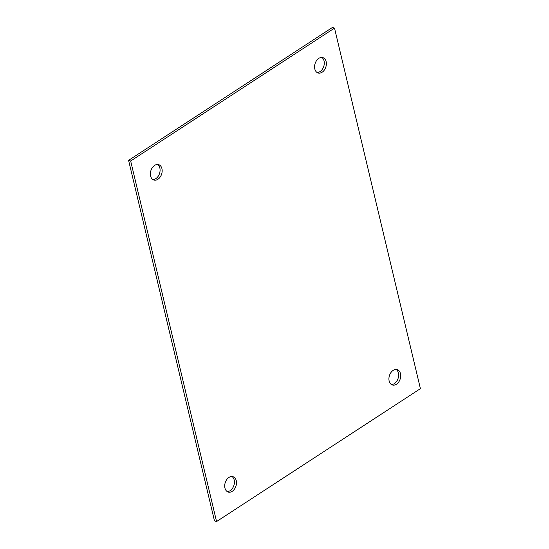 <?xml version="1.0" encoding="UTF-8"?>
<svg xmlns="http://www.w3.org/2000/svg" width="549" height="549" viewBox="0 0 549 549"><rect width="100%" height="100%" fill="white"/><g stroke="black" fill="none" stroke-linecap="round" stroke-linejoin="round"><path stroke-width="0.82" d="M393.159 370.376A8.043 5.641 107.5 0 0 388.925 378.371A8.043 5.641 107.5 0 0 392.384 384.979A8.043 5.641 107.5 0 0 396.46 384.245A8.043 5.641 107.5 0 0 400.695 376.25A8.043 5.641 107.5 0 0 397.236 369.642A8.043 5.641 107.5 0 0 393.159 370.376M391.396 384.506A8.043 5.641 107.5 0 0 394.388 383.586A8.043 5.641 107.5 0 0 398.547 376.353A8.043 5.641 107.5 0 0 396.152 369.456M318.825 58.359A8.043 5.641 107.5 0 0 314.591 66.354A8.043 5.641 107.5 0 0 318.056 72.962A8.043 5.641 107.5 0 0 322.133 72.228A8.043 5.641 107.5 0 0 326.36 64.233A8.043 5.641 107.5 0 0 322.901 57.624A8.043 5.641 107.5 0 0 318.825 58.359M317.061 72.489A8.043 5.641 107.5 0 0 320.053 71.569A8.043 5.641 107.5 0 0 324.219 64.336A8.043 5.641 107.5 0 0 321.817 57.439M154.612 165.414A8.043 5.641 107.5 0 0 150.385 173.409A8.043 5.641 107.5 0 0 153.844 180.017A8.043 5.641 107.5 0 0 157.92 179.283A8.043 5.641 107.5 0 0 162.154 171.288A8.043 5.641 107.5 0 0 158.688 164.679A8.043 5.641 107.5 0 0 154.612 165.414M152.848 179.544A8.043 5.641 107.5 0 0 155.841 178.624A8.043 5.641 107.5 0 0 160.006 171.391A8.043 5.641 107.5 0 0 157.604 164.494M228.947 477.431A8.043 5.641 107.5 0 0 224.713 485.426A8.043 5.641 107.5 0 0 228.178 492.034A8.043 5.641 107.5 0 0 232.254 491.293A8.043 5.641 107.5 0 0 236.482 483.298A8.043 5.641 107.5 0 0 233.023 476.69A8.043 5.641 107.5 0 0 228.947 477.431M227.183 491.561A8.043 5.641 107.5 0 0 230.175 490.641A8.043 5.641 107.5 0 0 234.341 483.401A8.043 5.641 107.5 0 0 231.939 476.511M420.41 388.658L216.56 521.55L130.669 161.001L334.513 28.109L420.41 388.658M130.669 161.001L128.59 160.342L214.487 520.891L216.56 521.55M128.59 160.342L332.44 27.45L334.513 28.109"/></g></svg>
